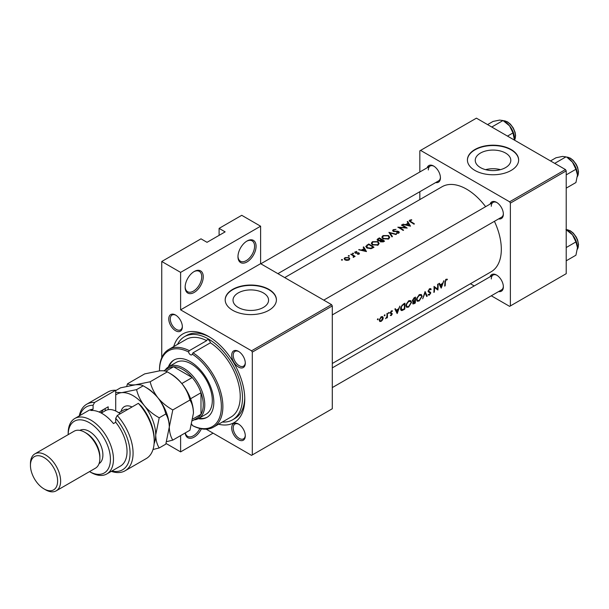<?xml version="1.0" encoding="UTF-8"?>
<svg xmlns="http://www.w3.org/2000/svg" width="609" height="609" viewBox="0 0 609 609"><rect width="100%" height="100%" fill="white"/><g stroke="black" fill="none" stroke-linecap="round" stroke-linejoin="round"><path stroke-width="0.91" d="M417.355 297.771L419.35 295.327L421.359 295.464L421.641 296.56L419.205 300.404L417.584 300.618L417.036 299.247L417.355 297.771M419.807 294.459L421.359 295.464M412.438 300.115L412.856 300.374M412.856 300.359L415.011 297.999A49.093 28.341 60 0 1 415.026 299.118A49.093 28.341 60 0 1 415.011 300.26L413.709 300.945M406.789 303.876L408.784 301.425L410.801 301.562L411.075 302.658L408.639 306.502L407.018 306.715L406.469 305.345L406.789 303.876M409.24 300.564L410.801 301.562M401.323 307.035L402.336 305.474L404.445 304.097A49.093 28.341 60 0 1 404.46 305.223A49.093 28.341 60 0 1 404.307 308.862L401.552 309.798L401.323 307.035M379.795 319.459L381.249 317.327L382.734 317.761L381.211 320.829L380.161 320.935L379.795 319.459M381.417 316.672L382.734 317.761M237.967 256.701A12.804 7.392 -60 0 1 247.026 241.019A12.804 7.392 -60 0 1 256.077 246.242A12.804 7.392 -60 0 1 247.026 261.931A12.804 7.392 -60 0 1 237.967 256.701M237.974 256.252A11.738 6.775 120 0 0 240.395 261.2A11.738 6.775 120 0 0 249.446 258.056A11.738 6.775 120 0 0 254.57 246.242A11.738 6.775 120 0 0 252.134 240.867A11.738 6.775 120 0 0 246.637 241.248M185.144 287.197A12.804 7.392 -60 0 1 194.202 271.515A12.804 7.392 -60 0 1 203.254 276.745A12.804 7.392 -60 0 1 194.202 292.427A12.804 7.392 -60 0 1 185.144 287.197M185.151 286.748A11.738 6.775 120 0 0 187.572 291.703A11.738 6.775 120 0 0 196.623 288.552A11.738 6.775 120 0 0 201.746 276.745A11.738 6.775 120 0 0 199.318 271.37A11.738 6.775 120 0 0 193.814 271.743M505.599 167.589A17.783 10.262 0 0 0 510.806 160.334A17.783 10.262 0 0 0 499.829 150.849A17.783 10.262 0 0 0 480.455 153.072A17.783 10.262 0 0 0 475.248 160.334A17.783 10.262 0 0 0 486.218 169.812A17.783 10.262 0 0 0 505.599 167.589M500.461 169.652A17.783 10.262 0 0 0 485.586 169.652M511.134 170.436A25.608 14.783 0 0 0 518.64 159.984A25.608 14.783 0 0 0 502.828 146.32A25.608 14.783 0 0 0 474.913 149.525A25.608 14.783 0 0 0 467.415 159.984A25.608 14.783 0 0 0 483.226 173.641A25.608 14.783 0 0 0 511.134 170.436M518.632 160.159A25.608 14.783 0 0 0 502.684 146.64A25.608 14.783 0 0 0 474.913 149.875A25.608 14.783 0 0 0 467.415 160.159M263.37 307.438A17.783 10.262 0 0 0 268.577 300.184A17.783 10.262 0 0 0 257.599 290.699A17.783 10.262 0 0 0 238.226 292.921A17.783 10.262 0 0 0 233.019 300.184A17.783 10.262 0 0 0 243.988 309.661A17.783 10.262 0 0 0 263.37 307.438M268.904 310.286A25.608 14.783 0 0 0 276.41 299.834A25.608 14.783 0 0 0 260.599 286.169A25.608 14.783 0 0 0 232.684 289.374A25.608 14.783 0 0 0 225.185 299.834A25.608 14.783 0 0 0 240.997 313.49A25.608 14.783 0 0 0 268.904 310.286M276.402 300.009A25.608 14.783 0 0 0 260.454 286.489A25.608 14.783 0 0 0 232.684 289.724A25.608 14.783 0 0 0 225.185 300.009M168.769 318.956A9.607 5.542 60 0 1 175.559 315.036A9.607 5.542 60 0 1 182.35 326.797A9.607 5.542 60 0 1 175.559 330.725A9.607 5.542 60 0 1 168.769 318.956M175.948 315.272A8.534 4.933 -120 0 0 172.05 315.051A8.534 4.933 -120 0 0 170.276 318.956A8.534 4.933 -120 0 0 174.007 327.551A8.534 4.933 -120 0 0 180.584 329.834A8.534 4.933 -120 0 0 182.342 326.348M231.702 355.291A9.607 5.542 60 0 1 238.492 351.37A9.607 5.542 60 0 1 245.29 363.131A9.607 5.542 60 0 1 238.492 367.06A9.607 5.542 60 0 1 231.702 355.291M238.88 351.606A8.534 4.933 -120 0 0 234.983 351.385A8.534 4.933 -120 0 0 233.217 355.291A8.534 4.933 -120 0 0 236.939 363.885A8.534 4.933 -120 0 0 243.516 366.169A8.534 4.933 -120 0 0 245.275 362.682M231.702 427.967A9.607 5.542 60 0 1 238.492 424.039A9.607 5.542 60 0 1 245.29 435.808A9.607 5.542 60 0 1 238.492 439.728A9.607 5.542 60 0 1 231.702 427.967M238.88 424.283A8.534 4.933 -120 0 0 234.983 424.054A8.534 4.933 -120 0 0 233.217 427.967A8.534 4.933 -120 0 0 236.939 436.554A8.534 4.933 -120 0 0 243.516 438.845A8.534 4.933 -120 0 0 245.275 435.351M490.1 276.76A9.607 5.542 60 0 1 496.571 275.047A9.607 5.542 60 0 1 503.361 286.809A9.607 5.542 60 0 1 498.642 291.551M496.959 275.283A8.534 4.933 -120 0 0 493.054 275.055A8.534 4.933 -120 0 0 491.288 278.968M490.1 204.091A9.607 5.542 60 0 1 496.571 202.371A9.607 5.542 60 0 1 503.361 214.14A9.607 5.542 60 0 1 498.642 218.882M496.959 202.607A8.534 4.933 -120 0 0 493.054 202.386A8.534 4.933 -120 0 0 491.288 206.291M427.168 167.757A9.607 5.542 60 0 1 433.638 166.036A9.607 5.542 60 0 1 440.429 177.805A9.607 5.542 60 0 1 435.701 182.548M434.027 166.272A8.534 4.933 -120 0 0 430.121 166.051A8.534 4.933 -120 0 0 428.355 169.957M173.725 346.597A51.225 29.575 60 0 1 208.537 336.427A51.225 29.575 60 0 1 244.757 399.161A51.225 29.575 60 0 1 218.547 424.229M209.686 337.112A48.02 27.725 -120 0 0 186.788 335.353L184.527 336.663A48.02 27.725 -120 0 0 177.508 344.412M332.293 363.489L491.159 271.766A49.093 28.341 -120 0 0 501.321 249.294A49.093 28.341 -120 0 0 494.417 221.318M445.362 281.906L446.077 279.896L447.113 279.866L447.379 279.226L446.085 279.249L444.89 282.119A49.093 28.341 60 0 1 444.684 286.116L445.156 285.842A49.093 28.341 -120 0 0 445.362 281.906L444.897 281.632M441.228 288.11L443.908 280.665L442.621 283.398L440.223 284.784L439.409 283.261L438.899 283.558L441.114 288.042M437.909 290.029A49.093 28.341 -120 0 0 438.115 285.788A49.093 28.341 -120 0 0 438.084 284.03L437.612 284.296A49.093 28.341 60 0 1 437.643 286.063A49.093 28.341 60 0 1 437.544 289.054L434.019 286.375A49.093 28.341 60 0 1 434.057 288.133A49.093 28.341 60 0 1 433.844 292.373L434.324 292.099A49.093 28.341 -120 0 0 434.529 287.859A49.093 28.341 -120 0 0 434.521 287.418L437.353 289.701M430.114 288.575L431.202 289.206L429.566 288.78L428.097 291.323L430.289 293.302L429.459 294.482L428.485 294.337L428.028 294.939L429.345 295.106L430.769 293.005L430.525 292.274L428.569 291.064L429.589 289.42L430.761 289.777L431.202 289.206L430.677 288.674M428.097 291.201L428.957 291.703L428.097 291.171M429.459 294.482L428.485 294.337M430.03 292.762L428.135 291.665L430.289 293.302M427.214 296.202L425.082 291.536L422.676 298.821L425.143 292.822L426.703 296.499L427.214 296.202L426.414 295.746M422.113 296.286L421.321 294.512L419.312 294.703L416.807 298.09L416.564 299.521L417.234 301.257L419.175 300.983L422.113 296.286L421.595 295.982M415.292 303.084A49.093 28.341 -120 0 0 415.498 298.844A49.093 28.341 -120 0 0 415.467 297.085L414.036 297.908L412.384 300.633L413.374 301.592L412.704 303.206L412.993 304.005L415.292 303.084L414.805 302.802M412.765 301.539L413.374 301.592L412.43 301.044M411.555 302.384L410.755 300.61L408.746 300.8L406.241 304.188L405.997 305.619L406.675 307.355L408.609 307.081L411.555 302.384L411.029 302.079M404.726 309.182A49.093 28.341 -120 0 0 404.932 304.949A49.093 28.341 -120 0 0 404.901 303.183L403.265 304.127L400.783 307.347L400.585 308.672L401.202 310.461L402.009 310.56L404.726 309.182L404.239 308.9M397.213 313.521L399.892 306.076L398.598 308.816L396.208 310.194L395.393 308.672L394.876 308.969L397.098 313.46M392.303 310.742L391.404 310.894L390.3 312.859L391.831 314.122L390.323 315.485L391.275 315.523L392.31 313.825L390.772 312.562L392.409 310.796M391.305 314.998L390.765 314.998M390.483 313.445L391.716 313.802M387.385 317.7A49.093 28.341 -120 0 0 387.461 315.036A49.093 28.341 -120 0 0 387.431 313.27L386.951 313.544A49.093 28.341 60 0 1 386.989 315.066L386.882 316.634L385.558 318.69L386.943 317.342A49.093 28.341 60 0 1 386.905 317.974L387.385 317.7L386.936 317.449M379.75 321.491L381.181 321.354L382.688 319.794L383.259 317.928L382.642 316.611L381.226 316.771L379.308 319.74L379.826 321.537M391.016 311.191L392.219 311.473M429.444 288.856L430.761 289.777M485.617 206.679A49.093 28.341 -120 0 0 442.065 186.742L284.715 277.59M384.644 315.85L385.071 315.081L384.614 314.815L384.195 315.584L384.644 315.85M385.071 315.081L384.614 314.815L385.071 315.081M388.839 313.422L389.273 312.653L388.816 312.394L388.39 313.163L388.839 313.422M389.273 312.653L388.816 312.394L389.273 312.653M397.829 227.18A49.093 28.341 60 0 1 403.112 230.43L403.592 230.156A49.093 28.341 -120 0 0 399.428 227.515L407.177 228.078A49.093 28.341 -120 0 0 401.894 224.835L401.422 225.109A49.093 28.341 60 0 1 405.571 227.576L397.829 227.18M393.65 231.527L393.787 229.966L396.01 229.372L393.247 229.677L392.599 230.537L393.17 231.329L398.385 231.801L398.278 232.699L396.566 232.836L396.467 233.308L398.766 233.11L399.344 232.295L397.738 231.161L394.358 231.253L393.307 230.583L393.307 231.397M398.385 231.801L398.278 233.308M392.447 236.589L390.049 232.927L395.972 234.549L396.474 234.259L388.892 232.341L391.937 236.878L392.447 236.589M372.442 244.871L378.022 245.084L379.156 243.417L377.968 241.651L372.426 241.697L371.277 243.257L372.442 244.871M373.995 247.239A49.093 28.341 -120 0 0 368.711 243.988L365.75 246.401L366.953 247.962L371.064 248.693L373.995 247.239M358.686 249.774L366.481 251.578L363.702 246.881L363.185 247.185L364.075 248.586L361.677 249.972L358.686 249.774M352.063 255.064L353.304 255.894L353.205 257.371L354.057 256.267A49.093 28.341 60 0 1 354.628 256.633L355.1 256.359A49.093 28.341 -120 0 0 351.241 254.075L350.769 254.349A49.093 28.341 60 0 1 352.063 255.064M353.753 257.219L354.057 256.267L354.057 256.922M353.304 255.894L353.365 257.348M349.239 256.138L349.239 255.643L348.363 255.666L348.363 256.153L349.239 256.138L349.239 255.643L349.239 256.138M348.363 255.666L348.363 256.153L348.363 255.666M342.403 260.089L342.403 259.594L341.52 259.617L341.52 260.104L342.403 260.089L342.403 259.594L342.403 260.089M341.52 259.617L341.52 260.104L341.52 259.617M344.968 259.883L346.864 260.416L348.972 259.982L349.802 258.718L348.965 257.577L344.976 257.622L344.131 258.718L344.968 259.883M353.441 253.717L353.441 253.222L352.558 253.237L352.558 253.732L353.441 253.717L353.441 253.222L353.441 253.717M352.558 253.237L352.558 253.732L352.558 253.237M359.066 254.151L359.028 252.941L355.587 252.72L355.648 251.989L356.775 251.388L354.666 252.377L355.907 253.245L358.579 253.23L358.594 253.846L357.529 254.364L359.477 253.588M358.579 253.23L358.594 254.318M355.587 253.184L355.648 251.989M380.031 241.263L380.031 240.738L380.541 241.811L383.525 241.735L384.561 241.141A49.093 28.341 -120 0 0 379.278 237.891L377.055 239.687L377.664 240.517L379.97 241.004M383 238.774L388.588 238.987L389.722 237.32L388.534 235.554L382.992 235.599L381.835 237.16L383 238.774M402.709 224.363L410.496 226.167L407.718 221.47L407.2 221.767L408.091 223.176L405.701 224.554L402.709 224.363M410.908 221.63L410.276 220.443L411.775 220.115L411.646 219.727L409.766 220.138L409.225 220.816L410.382 221.874A49.093 28.341 60 0 1 413.953 224.173L414.424 223.899A49.093 28.341 -120 0 0 410.908 221.63L410.908 222.186M410.002 221.646L410.276 220.443M377.801 319.794L378.235 319.025L377.778 318.766L377.352 319.535L377.801 319.794M378.235 319.025L377.778 318.766L378.235 319.025M161.75 357.696L161.75 261.489L200.993 238.835L207.03 242.321L225.14 231.869L219.103 228.383L219.103 235.356M252.301 454.931L332.293 408.753L332.293 305.931L252.301 352.109L252.301 454.931L251.547 455.365L206.177 429.17M491.296 295.791L509.626 306.365L566.218 273.692L566.218 170.878L510.38 203.117L509.626 201.807L565.464 169.568L476.421 118.161L419.829 150.834L419.829 171.997M509.626 201.807L420.583 150.4M419.829 199.585L419.829 191.713M474.221 285.933L470.43 283.741M510.38 305.931L510.38 203.117M565.464 169.568L566.218 170.878M332.293 387.59L501.595 289.846A8.534 4.933 -120 0 0 503.354 286.352M277.894 273.654L438.663 180.835A8.534 4.933 -120 0 0 440.414 177.348M332.293 314.922L501.595 217.177A8.534 4.933 -120 0 0 503.354 213.683M252.301 352.109L251.547 350.807L180.614 309.852L180.614 272.383L161.75 261.489M251.547 350.807L331.54 304.622L260.606 263.674L180.614 309.852M219.103 228.383L241.743 215.312L260.606 226.205L260.606 263.674M213.066 433.151L180.614 451.886L166.036 443.466M180.614 451.886L180.614 435.602M331.54 304.622L332.293 305.931M222.331 422.045A48.02 27.725 -120 0 0 232.547 419.845L234.815 418.535A48.02 27.725 -120 0 0 244.742 397.829M201.389 428.812A12.804 7.392 -60 0 1 191.774 438.092A12.804 7.392 -60 0 1 185.197 432.961M180.614 272.383L260.606 226.205M185.334 432.885A11.738 6.775 120 0 0 187.572 436.341A11.738 6.775 120 0 0 199.897 428.492M344.976 258.269L344.976 257.622M348.965 258.262L348.965 257.577M348.5 259.678L345.432 259.609L344.801 258.734L345.448 257.873L348.485 257.843L349.124 258.764L348.5 260.203M345.432 260.112L345.432 259.609M351.241 254.608L351.241 254.075M355.146 253.017L355.146 251.745M356.775 251.768L356.775 251.388M356.082 253.253L356.082 252.857M357.064 253.177L357.064 252.75M358.259 253.108L358.259 252.674M359.028 254.174L359.028 252.941M359.203 249.873L359.203 249.477M361.677 250.383L361.677 249.972M364.075 249.218L364.075 248.586M363.702 247.985L363.702 246.881M365.423 250.893L362.469 250.147L364.357 249.058L365.423 251.327M362.469 250.565L362.469 250.147M368.711 244.59L368.711 243.988M368.78 244.552A49.093 28.341 60 0 1 372.982 247.14L370.835 248.19L367.425 247.688L366.801 245.853L368.78 244.552M372.982 247.825L372.982 247.14M370.835 248.738L370.835 248.19M367.425 248.221L367.425 247.688M366.511 247.657L366.801 245.853M377.968 242.291L377.968 241.651M372.426 242.39L372.426 241.697M377.458 244.719L372.914 244.605L371.985 243.318L372.99 241.971L377.496 241.925L378.425 243.303L377.458 245.358M372.914 245.13L372.914 244.605M379.278 238.492L379.278 237.891M377.846 239.497L377.846 238.713M383.541 241.727L383.541 241.035L381.006 241.529L380.655 240.997L380.655 241.88M382.901 242.039L382.901 241.408M381.006 242.047L381.851 239.923A49.093 28.341 60 0 1 383.541 241.035M381.31 240.243L381.31 239.588L379.94 240.304L378.143 240.251L377.786 239.733L377.778 240.578M379.94 240.761L379.94 240.304M378.136 240.73L378.669 238.842L379.346 238.454A49.093 28.341 60 0 1 381.31 239.588M388.534 236.193L388.534 235.554M382.992 236.292L382.992 235.599M388.024 238.621L383.48 238.5L382.543 237.213L383.556 235.873L388.062 235.828L388.991 237.206L388.024 239.261M383.48 239.032L383.48 238.5M390.049 233.947L390.049 232.927M393.247 231.367L393.247 229.677M394.358 231.656L394.358 231.253M397.738 231.58L397.738 231.161M398.834 233.064L398.834 231.511M396.566 233.323L396.566 232.836M401.894 225.36L401.894 224.835M399.428 228.063L399.428 227.515M405.571 227.972L405.571 227.576M403.227 224.455L403.227 224.066M405.701 224.965L405.701 224.554M408.091 223.808L408.091 223.176M407.718 222.574L407.718 221.47M409.438 225.475L406.492 224.729L408.38 223.64L409.438 225.916M406.492 225.147L406.492 224.729M409.766 221.493L409.766 220.138M411.646 220.131L411.646 219.727M444.73 285.598L445.156 285.842M446.062 279.257L447.113 279.866M445.811 279.432L446.427 279.79M445.598 279.622L446.077 279.896M395.241 309.638L396.208 310.194M397.281 312.409L396.451 310.674L398.339 309.585L397.281 312.409L396.383 311.892M395.5 310.126L396.451 310.674M397.799 309.273L398.339 309.585M390.552 315.104L391.275 315.523M391.313 310.955L392.089 311.397M390.369 312.326L390.772 312.562M390.308 312.668L392.31 313.825M380.625 321.034L381.181 321.354M382.673 317.594L383.259 317.928M379.308 319.71L379.742 319.961M380.792 317.068L381.249 317.327M400.714 309.814L402.009 310.56M403.881 303.769L404.445 304.097M400.623 308.146L401.057 308.398M401.879 305.216L402.336 305.474M408.053 306.769L408.609 307.081M406.043 305.101L406.469 305.345M408.266 301.128L408.784 301.425M414.874 302.764L413.176 302.924L414.988 300.876A49.093 28.341 60 0 1 414.874 302.764M412.719 303.023L413.313 303.366L412.788 302.696M414.135 300.755L414.668 301.059M414.463 300.572L414.988 300.876M413.785 298.067L414.333 298.387M414.447 297.672L415.011 297.999M418.619 300.663L419.175 300.983M416.609 298.996L417.036 299.247M418.825 295.03L419.35 295.327M429.094 289.138L429.589 289.42M428.15 290.82L428.569 291.064M428.104 291.46L430.769 293.005M428.34 294.528L429.345 295.106M434.042 287.136L434.521 287.418M433.897 291.856L434.324 292.099M434.034 286.9L437.544 289.054M439.264 284.228L440.223 284.784M441.297 286.991L440.467 285.263L442.355 284.167L441.297 286.991L440.406 286.481M439.515 284.715L440.467 285.263M441.822 283.863L442.355 284.167M213.592 427.092L230.948 417.066A44.822 25.875 -120 0 0 238.165 382.353A44.822 25.875 -120 0 0 210.394 342.791L193.038 352.817A44.822 25.875 60 0 1 220.808 392.371A44.822 25.875 60 0 1 213.592 427.092A44.822 25.875 60 0 1 193.038 425.881L192.261 425.432A2.664 1.538 -120 0 0 191.805 424.184M210.394 342.791A2.664 1.538 -120 0 0 208.537 339.913A2.664 1.538 -120 0 0 207.205 339.784A2.664 1.538 -120 0 0 206.679 340.644A44.822 25.875 -120 0 0 186.126 339.434L168.769 349.459A44.822 25.875 60 0 1 189.323 350.67L206.679 340.644M189.323 350.67L188.592 351.987A2.664 1.538 -120 0 0 190.427 354.727A2.664 1.538 -120 0 0 191.759 354.857A2.664 1.538 -120 0 0 192.261 354.111L193.038 352.817M198.26 418.688A33.084 19.1 -120 0 0 206.969 417.363A33.084 19.1 -120 0 0 212.039 390.849A33.084 19.1 -120 0 0 190.427 361.7A33.084 19.1 -120 0 0 173.885 360.056A33.084 19.1 -120 0 0 168.381 366.938M199.021 418.246A33.084 19.1 -120 0 0 207.342 417.135M232.547 419.845A48.02 27.725 -120 0 0 239.908 381.363A48.02 27.725 -120 0 0 208.537 339.046A48.02 27.725 -120 0 0 184.527 336.663M165.275 369.96A29.879 17.25 60 0 1 168.693 366.755L176.245 362.393A29.879 17.25 60 0 1 191.18 363.877A29.879 17.25 60 0 1 210.699 390.209A29.879 17.25 60 0 1 206.124 414.15L198.572 418.505A29.879 17.25 60 0 1 194.088 419.867M188.592 351.987A43.757 25.258 -120 0 0 159.489 370.851L159.489 369.975A44.822 25.875 60 0 1 168.769 349.459M159.489 370.851A43.757 25.258 -120 0 0 159.489 370.866C163.326 370.584 165.937 370.919 167.308 371.871C173.055 375.022 177.995 379.042 182.129 383.936C185.989 388.991 188.592 394.358 189.939 400.037C192.132 403.47 193.297 407.824 193.449 413.108L189.939 430.22L172.796 440.117C170.611 436.683 169.447 432.329 169.294 427.046L172.796 409.933L189.939 400.037M192.261 425.432A43.757 25.258 -120 0 0 221.364 406.568A43.757 25.258 -120 0 0 192.261 354.111M174.265 359.85A33.084 19.1 -120 0 0 169.142 366.496M507.495 136.096L512.991 132.929L514.453 140.116M491.783 127.03L503.026 120.536L509.55 125.842L512.991 132.929M487.581 124.601L493.069 121.427L499.593 120.095L503.026 120.536M514.529 138.677A14.083 8.13 -120 0 0 509.55 125.842A14.083 8.13 -120 0 0 503.986 121.115M565.967 229.54L572.483 234.846A14.083 8.13 -120 0 0 567.504 230.43L566.218 229.692L567.436 229.745L570.389 230.834L573.229 233.057L576.198 236.97L577.621 240.037L578.55 244.574L577.37 249.302M566.218 247.536L575.924 241.933L577.461 247.68L575.924 255.209L566.218 260.812M577.461 247.68A14.083 8.13 60 0 0 572.483 234.846L575.924 241.933M577.461 175.011A14.083 8.13 60 0 0 572.483 162.177A14.083 8.13 -120 0 0 567.504 157.761L572.483 162.177L575.924 169.264L577.461 175.011L575.924 182.54L566.218 188.143M566.218 174.867L575.924 169.264M554.723 163.364L565.967 156.871L562.526 156.429L556.002 157.761L550.513 160.936M192.619 420.712L197.286 418.018A28.813 16.633 -120 0 0 200.993 414.303L200.993 392.744A28.813 16.633 -120 0 0 192.216 377.542A28.813 16.633 -120 0 0 182.883 369.541A28.813 16.633 -120 0 0 173.55 366.763A28.813 16.633 -120 0 0 168.472 368.11L163.76 370.835M168.693 366.755A29.879 17.25 60 0 1 183.636 368.232A29.879 17.25 60 0 1 203.155 394.563A29.879 17.25 60 0 1 198.572 418.505M181.809 383.548L192.216 377.542L173.55 366.763L165.808 371.231M192.939 418.946L200.993 414.303A28.813 16.633 -120 0 0 200.993 392.744L190.587 398.75M115.718 390.255A38.42 22.183 -120 0 0 107.831 392.036L86.699 404.231A38.42 22.183 60 0 1 94.593 402.45L115.718 390.255L115.718 411.006M89.523 471.61A29.879 17.25 -120 0 0 110.435 459.163A29.879 17.25 -120 0 0 89.31 422.692A29.879 17.25 -120 0 0 68.185 434.643L68.178 433.144A32.018 18.483 60 0 1 74.808 418.49A32.018 18.483 60 0 1 90.817 420.081A32.018 18.483 60 0 1 111.736 448.293A32.018 18.483 60 0 1 106.826 473.947A32.018 18.483 60 0 1 90.817 472.356L89.523 471.61L90.817 472.356M56.211 490.839L95.453 468.184A21.345 12.325 -120 0 0 99.876 458.417L99.876 456.674A19.206 11.091 -120 0 0 86.288 433.144L84.78 432.276A21.345 12.325 -120 0 0 74.108 431.218L34.873 453.872A21.345 12.325 60 0 1 45.546 454.931A21.345 12.325 60 0 1 59.484 473.741A21.345 12.325 60 0 1 56.211 490.839A21.345 12.325 60 0 1 45.546 489.788A21.345 12.325 60 0 1 45.546 489.781L44.031 488.913A19.206 11.091 -120 0 0 57.619 481.072A19.206 11.091 -120 0 0 44.031 457.542A19.206 11.091 -120 0 0 30.45 465.39A19.206 11.091 -120 0 0 44.031 488.913L45.546 489.781M99.876 458.417A21.345 12.325 -120 0 0 84.78 432.276L86.288 433.144M99.039 463.647A19.206 11.091 -120 0 0 101.825 448.216A19.206 11.091 -120 0 0 89.31 431.408A19.206 11.091 -120 0 0 79.832 430.38M106.826 473.947L120.407 466.098A32.018 18.483 -120 0 0 115.718 422.273L113.457 423.582A32.018 18.483 60 0 0 102.137 413.541A32.018 18.483 60 0 0 90.817 410.512L93.086 409.202A32.018 18.483 -120 0 0 88.396 410.649L74.808 418.49M111.873 471.031A36.281 20.95 -120 0 0 129.976 455.532A36.281 20.95 -120 0 0 115.718 418.322L117.233 415.521L138.357 403.325A38.42 22.183 -120 0 1 154.206 440.992A38.42 22.183 -120 0 1 146.251 458.577L125.119 470.772A38.42 22.183 60 0 1 111.302 471.358M117.233 415.521A38.42 22.183 60 0 1 125.119 470.772M79.284 415.909A38.42 22.183 60 0 1 86.699 404.231M94.593 402.45L93.086 405.251L93.086 409.202M93.086 405.251A36.281 20.95 -120 0 0 79.855 415.582M115.718 422.273L115.718 418.322M138.357 403.325L141.379 406.18A36.281 20.95 60 0 1 154.206 439.249L154.206 440.992M99.115 412.034L108.174 406.804L108.174 409.674M101.185 413.016A25.608 14.791 60 0 1 103.85 409.301M105.159 410.831L105.159 408.548M30.45 465.39L30.45 463.647A21.345 12.325 60 0 1 34.873 453.872M166.622 441.662L172.796 440.117M172.796 409.933C167.049 406.782 162.108 402.762 157.982 397.875C154.123 392.82 151.512 387.453 150.164 381.774L167.308 371.871M150.164 381.774L135.343 384.804C131.498 385.086 128.895 384.743 127.525 383.792L144.668 373.896L159.489 370.866M127.525 383.792L126.695 386.296M169.294 427.396A32.018 18.483 -120 0 0 169.294 427.046A32.018 18.483 -120 0 0 157.982 397.875A32.018 18.483 -120 0 0 145.338 387.118M193.449 413.108A32.018 18.483 60 0 0 182.129 383.936A32.018 18.483 -120 0 0 169.485 373.172M115.718 390.605L120.521 387.834L135.343 384.804C139.179 384.53 141.79 384.865 143.161 385.817C148.908 388.968 153.849 392.988 157.982 397.875C161.842 402.937 164.445 408.304 165.793 413.975C167.985 417.416 169.15 421.771 169.294 427.046L165.793 444.159L159.215 447.958C157.031 444.524 155.858 440.17 155.714 434.887A32.018 18.483 -120 0 0 144.394 405.716A32.018 18.483 -120 0 0 121.754 392.645A32.018 18.483 -120 0 0 115.718 395.013M154.1 443.641A32.018 18.483 -120 0 0 155.714 434.887L159.215 417.774C153.468 414.622 148.527 410.603 144.394 405.716C140.534 400.661 137.931 395.287 136.576 389.615L121.754 392.645L115.718 392.356M153.004 449.511L159.215 447.958M136.576 389.615L143.161 385.817M159.215 417.774L165.793 413.975M120.186 413.815A23.477 13.558 -120 0 0 117.233 411.798A23.477 13.558 -120 0 0 105.494 410.633L101.284 413.069M117.233 411.798L117.986 412.232A22.411 12.941 60 0 1 120.285 413.755M367.075 245.61L367.075 244.932M372.609 248.038L372.609 247.353M380.99 240.464L380.99 239.771M396.154 231.626L396.154 231.207M390.346 313.186L391.176 313.665M403.15 309.509L403.66 309.798M403.28 304.119L403.843 304.447M413.724 303.373L414.265 303.678M514.491 140.139A11.738 6.775 -120 0 0 507.137 121.861A11.738 6.775 -120 0 0 503.361 120.734M577.378 249.21A11.738 6.775 -120 0 0 570.07 230.864A11.738 6.775 -120 0 0 566.294 229.738M577.378 176.541A11.738 6.775 -120 0 0 570.07 158.195A11.738 6.775 -120 0 0 566.294 157.069M121.046 411.509A17.501 10.102 60 0 1 132.031 406.979M127.905 409.362A14.943 8.625 -120 0 0 123.794 409.926L118.869 412.773M344.801 258.734L344.801 259.777M349.124 258.764L349.124 259.891M353.608 256.496L353.608 257.287M358.792 253.557L358.792 254.273M355.351 252.385L355.351 253.108M371.985 243.318L371.985 244.552M378.425 243.303L378.425 244.81M382.543 237.213L382.543 238.446M388.991 237.206L388.991 238.713M398.644 232.212L398.644 233.178M392.135 311.42L391.321 310.948M380.161 320.935L379.27 320.425M401.537 309.783L400.6 309.243M407.018 306.715L406.013 306.137M413.115 300.937L412.384 300.511M417.584 300.618L416.579 300.039M493.054 202.386L323.752 300.13M503.285 120.689L507.457 121.83L510.372 124.129L513.242 127.928L515.085 132.275L515.617 135.632L514.529 140.161M332.293 367.874L493.054 275.055M260.819 263.796L430.121 166.051M577.37 176.633L578.55 171.898L577.621 167.368L576.198 164.293L573.229 160.388L570.389 158.165L566.218 157.023"/></g></svg>
